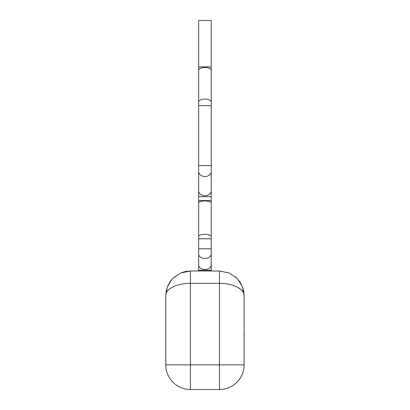 <?xml version="1.0" encoding="UTF-8"?>
<svg xmlns="http://www.w3.org/2000/svg" width="410" height="410" viewBox="0 0 410 410"><rect width="100%" height="100%" fill="white"/><g stroke="black" fill="none" stroke-linecap="round" stroke-linejoin="round"><path stroke-width="0.61" d="M242.387 286.59L244.104 295.63L243.673 291.079L242.377 286.564L240.086 282.157L236.888 278.211L229.041 272.932L219.473 271L190.404 271L186.094 271.379M211.222 265.05A6.283 4.428 180 0 1 204.938 269.478A6.283 4.428 180 0 1 198.655 265.05L198.655 270.257L211.222 270.257L211.222 196.651L198.655 196.651L198.655 20.5L211.222 20.5L211.222 66.881L198.655 66.881M211.222 200.562L198.655 200.562L198.655 196.651M211.222 196.651L211.222 105.657L198.655 105.657M174.404 276.899L171.687 279.62L167.311 287.056L165.773 295.63L166.204 291.079L167.5 286.564L166.204 291.079M185.756 271.44L181.584 272.63M219.473 271L219.473 364.869L244.104 364.869A24.631 24.631 0 0 1 219.473 389.5L219.473 364.869L190.404 364.869L190.404 389.5A24.631 24.631 0 0 1 165.773 364.869L165.773 295.63C165.584 289.045 176.192 283.484 190.404 283.315L190.404 364.869L165.773 364.869A24.631 24.631 0 0 0 190.404 389.5L219.473 389.5A24.631 24.631 0 0 0 244.104 364.869L244.104 295.63C244.283 289.05 233.69 283.484 219.473 283.315L190.404 283.315L190.404 271L180.836 272.932L172.989 278.211L169.791 282.157L167.5 286.564M238.189 279.62L235.401 276.837M242.371 286.549L237.457 278.795M230.302 284.571L233.659 285.56M237.687 287.338L240.224 288.994M244.104 334.314L244.104 323.495M244.227 334.314L244.104 336.902M198.655 248.793L211.222 248.793L211.222 254A6.283 4.428 180 0 1 204.938 258.428A6.283 4.428 180 0 1 198.655 254L198.655 200.562M198.655 236.385A6.283 2.045 180 0 1 204.938 234.335A6.283 2.045 180 0 1 211.222 236.385L211.222 238.789L198.655 238.789M211.222 202.965A6.283 2.045 180 0 0 204.938 200.921A6.283 2.045 180 0 0 198.655 202.965M211.222 190.717A6.283 5.048 180 0 1 204.938 195.765A6.283 5.048 180 0 1 198.655 190.717M211.222 171.498A6.283 5.048 180 0 1 204.938 176.546A6.283 5.048 180 0 1 198.655 171.498M211.222 165.558L198.655 165.558M211.222 105.657L211.222 102.095A6.283 3.029 180 0 0 204.938 99.066A6.283 3.029 180 0 0 198.655 102.095M211.222 102.095L211.222 70.443A6.283 3.029 180 0 0 204.938 67.414A6.283 3.029 180 0 0 198.655 70.443M211.222 70.443L211.222 66.881M211.222 270.257L211.222 271M171.687 279.62L171.385 279.979M171.308 280.076L170.058 281.757M166.357 290.326L166.255 290.833M172.989 278.211L169.791 282.157M242.377 286.564L243.673 291.079L242.576 287.087M240.086 282.157L236.888 278.211M198.655 265.05L198.655 254M198.655 270.257L198.655 271"/></g></svg>
